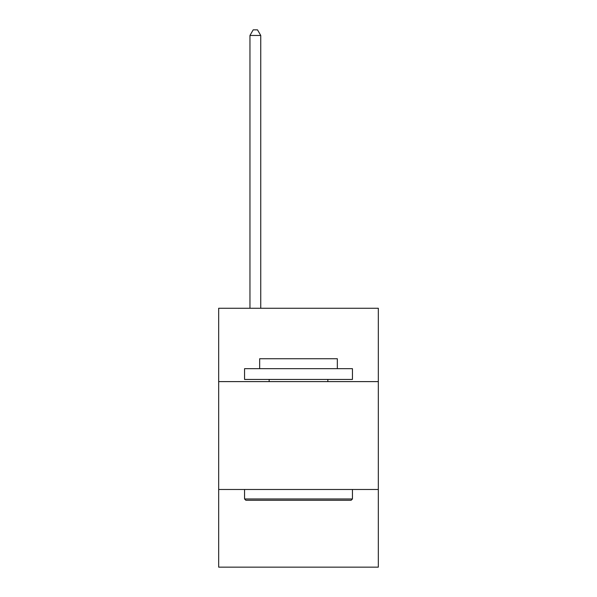 <?xml version="1.0" encoding="UTF-8"?>
<svg xmlns="http://www.w3.org/2000/svg" width="597" height="597" viewBox="0 0 597 597"><rect width="100%" height="100%" fill="white"/><g stroke="black" fill="none" stroke-linecap="round" stroke-linejoin="round"><path stroke-width="0.9" d="M378.326 381.61L378.326 308.253L218.674 308.253L218.674 381.61L378.326 381.61L378.326 567.15L218.674 567.15L218.674 381.61M378.326 489.48L218.674 489.48M245.86 500.271L244.561 498.973L352.439 498.973L351.14 500.271L245.86 500.271M352.439 368.662L352.439 379.446L244.561 379.446L244.561 368.662L352.439 368.662M259.665 368.662L259.665 358.737L337.335 358.737L337.335 368.662M352.439 489.48L352.439 498.973M244.561 489.48L244.561 498.973M327.843 379.446L327.843 381.61M269.157 379.446L269.157 381.61M260.747 308.253L260.747 35.462L249.956 35.462L249.956 308.253M249.956 35.462L253.195 29.85L257.508 29.85L260.747 35.462"/></g></svg>
